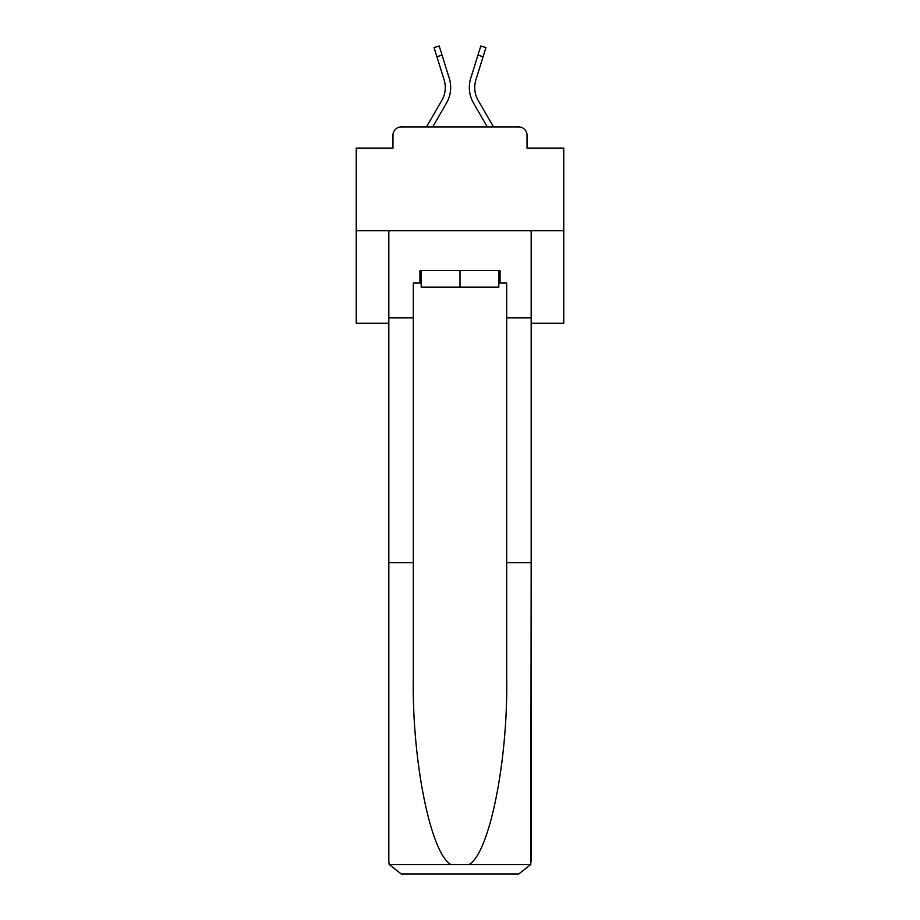 <?xml version="1.0" encoding="UTF-8"?>
<svg xmlns="http://www.w3.org/2000/svg" width="920" height="920" viewBox="0 0 920 920"><rect width="100%" height="100%" fill="white"/><g stroke="black" fill="none" stroke-linecap="round" stroke-linejoin="round"><path stroke-width="1.38" d="M392.966 135.228L392.966 148.097L392.966 135.228A8.303 8.303 0 0 1 401.269 126.937L426.443 126.937L441.807 100.395A25.737 25.737 0 0 0 444.107 79.856L434.056 47.598L439.208 46L449.259 78.246A31.13 31.13 0 0 1 446.476 103.097L432.676 126.937M531.173 323.242L563.764 323.242L563.764 148.097L527.034 148.097L527.034 135.228A8.303 8.303 0 0 0 518.731 126.937L401.269 126.937M563.764 230.69L356.235 230.69L356.235 148.097L392.966 148.097M356.235 230.69L356.235 323.242L388.827 323.242M483.103 56.718L477.951 55.119L480.792 46L485.944 47.598L475.893 79.856A25.737 25.737 0 0 0 478.193 100.395A25.737 25.737 0 0 1 475.893 79.856A25.737 25.737 0 0 0 478.193 100.395A25.737 25.737 0 0 1 475.893 79.856A25.737 25.737 0 0 0 478.193 100.395A25.737 25.737 0 0 1 475.893 79.856A25.737 25.737 0 0 0 478.193 100.395A25.737 25.737 0 0 1 475.893 79.856A25.737 25.737 0 0 0 478.193 100.395A25.737 25.737 0 0 1 475.893 79.856A25.737 25.737 0 0 0 478.193 100.395A25.737 25.737 0 0 1 475.893 79.856A25.737 25.737 0 0 0 478.193 100.395A25.737 25.737 0 0 1 475.893 79.856A25.737 25.737 0 0 0 478.193 100.395A25.737 25.737 0 0 1 475.893 79.856A25.737 25.737 0 0 0 478.193 100.395A25.737 25.737 0 0 1 475.893 79.856A25.737 25.737 0 0 0 478.193 100.395A25.737 25.737 0 0 1 475.893 79.856A25.737 25.737 0 0 0 478.193 100.395A25.737 25.737 0 0 1 475.893 79.856A25.737 25.737 0 0 0 478.193 100.395A25.737 25.737 0 0 1 475.893 79.856A25.737 25.737 0 0 0 478.193 100.395A25.737 25.737 0 0 1 475.893 79.856A25.737 25.737 0 0 0 478.193 100.395A25.737 25.737 0 0 1 475.893 79.856A25.737 25.737 0 0 0 478.193 100.395A25.737 25.737 0 0 1 475.893 79.856A25.737 25.737 0 0 0 478.193 100.395L493.557 126.937L518.731 126.937M527.034 148.097L527.034 135.228M477.951 55.119L470.741 78.246A31.13 31.13 0 0 0 473.524 103.097L487.324 126.937M442.048 55.119L449.259 78.246L442.048 55.119L449.259 78.246L442.048 55.119L449.259 78.246L442.048 55.119L449.259 78.246L442.048 55.119L449.259 78.246L442.048 55.119L449.259 78.246L442.048 55.119L449.259 78.246L442.048 55.119L449.259 78.246L442.048 55.119L449.259 78.246L442.048 55.119L449.259 78.246L442.048 55.119L449.259 78.246L442.048 55.119L449.259 78.246L442.048 55.119L449.259 78.246L442.048 55.119L449.259 78.246L442.048 55.119L449.259 78.246L442.048 55.119L436.897 56.718M441.807 100.395A25.737 25.737 0 0 0 444.107 79.856A25.737 25.737 0 0 1 441.807 100.395A25.737 25.737 0 0 0 444.107 79.856A25.737 25.737 0 0 1 441.807 100.395A25.737 25.737 0 0 0 444.107 79.856A25.737 25.737 0 0 1 441.807 100.395A25.737 25.737 0 0 0 444.107 79.856A25.737 25.737 0 0 1 441.807 100.395A25.737 25.737 0 0 0 444.107 79.856A25.737 25.737 0 0 1 441.807 100.395A25.737 25.737 0 0 0 444.107 79.856A25.737 25.737 0 0 1 441.807 100.395A25.737 25.737 0 0 0 444.107 79.856A25.737 25.737 0 0 1 441.807 100.395A25.737 25.737 0 0 0 444.107 79.856A25.737 25.737 0 0 1 441.807 100.395A25.737 25.737 0 0 0 444.107 79.856A25.737 25.737 0 0 1 441.807 100.395A25.737 25.737 0 0 0 444.107 79.856A25.737 25.737 0 0 1 441.807 100.395A25.737 25.737 0 0 0 444.107 79.856A25.737 25.737 0 0 1 441.807 100.395A25.737 25.737 0 0 0 444.107 79.856A25.737 25.737 0 0 1 441.807 100.395A25.737 25.737 0 0 0 444.107 79.856A25.737 25.737 0 0 1 441.807 100.395M498.801 282.992L500.054 282.992L500.054 270.537L419.945 270.537L419.945 282.992L413.31 282.992L413.31 562.718L388.827 562.718L388.827 861.545L389.183 864.535L401.269 874L518.731 874L530.817 864.535L531.173 562.718L531.173 861.545M487.186 874L518.731 874L487.186 874M413.31 562.718L413.31 678.822C412.022 761.288 430.755 853.691 450.961 864.535L469.039 864.535C489.244 853.691 507.978 761.288 506.69 678.822L506.69 282.992L500.054 282.992M388.827 861.545L388.827 230.69L531.173 230.69L531.173 317.848L506.69 317.848M413.31 317.848L388.827 317.848M531.173 317.848L531.173 562.718L506.69 562.718M419.945 282.992L421.199 282.992M421.199 270.537L421.199 287.132L498.801 287.132L498.801 270.537M460 270.537L460 287.132M389.183 864.535L450.961 864.535M469.039 864.535L530.817 864.535"/></g></svg>
